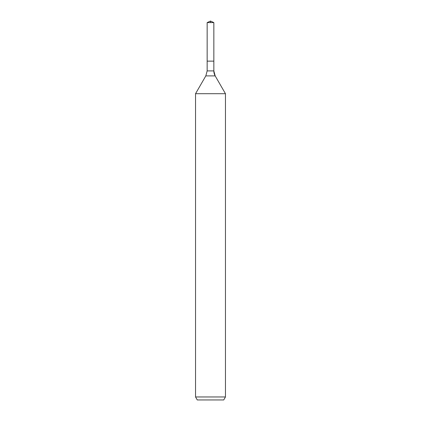 <?xml version="1.0" encoding="UTF-8"?>
<svg xmlns="http://www.w3.org/2000/svg" width="421" height="421" viewBox="0 0 421 421"><rect width="100%" height="100%" fill="white"/><g stroke="black" fill="none" stroke-linecap="round" stroke-linejoin="round"><path stroke-width="0.63" d="M195.544 396.961L225.456 396.961L223.73 399.95L197.27 399.95L195.544 396.961L195.544 93.699L205.822 75.891L207.158 70.907L207.158 61.134L213.842 61.134L213.842 22.608L210.5 21.05L213.842 22.608L207.158 22.608L207.158 61.134L213.842 61.134L213.842 22.608L210.5 21.05L210.5 22.608M195.544 93.699L225.456 93.699L215.178 75.891A9.972 9.972 0 0 1 213.842 70.907L213.842 22.608M225.456 396.961L225.456 93.699L225.456 396.961L223.73 399.95M205.822 75.891L215.178 75.891L225.456 93.699M207.158 70.907L213.842 70.907L213.842 61.134M215.178 75.891L213.842 70.907M210.5 21.05L207.158 22.608"/></g></svg>
